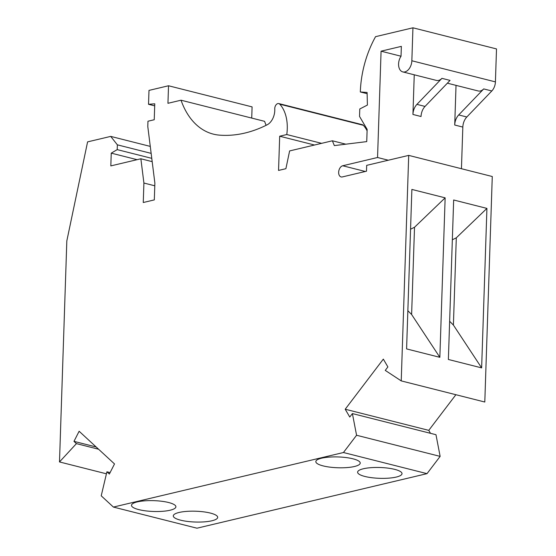 <?xml version="1.0" encoding="UTF-8"?>
<svg xmlns="http://www.w3.org/2000/svg" width="556" height="556" viewBox="0 0 556 556"><rect width="100%" height="100%" fill="white"/><g stroke="black" fill="none" stroke-linecap="round" stroke-linejoin="round"><path stroke-width="0.83" d="M356.57 435.258L440.137 456.386L427.008 473.649L343.441 452.521L356.57 435.258L352.4 413.574L349.766 417.042L345.206 409.23L383.327 359.113L387.886 366.925L385.252 370.393L401.23 380.895L484.797 402.023L492.275 176.516L408.709 155.388L366.682 165.354L366.487 171.206L342.343 176.926A5.762 3.725 104.2 0 1 341.12 176.933A5.762 3.725 104.2 0 1 338.736 171.352A5.762 3.725 104.2 0 1 342.711 165.764L377.552 157.501L388.317 160.225M441.93 78.347L416.924 104.375A10.967 7.089 -75.8 0 0 412.934 114.46L421.045 116.51A10.967 7.089 104.2 0 1 425.034 106.425L450.04 80.398L441.93 78.347A9.869 6.38 -75.8 0 1 436.467 80.418L402.794 71.905A9.869 6.38 -75.8 0 1 401.029 56.253L401.356 46.37L381.075 51.18L377.552 157.501M402.794 71.905A9.869 6.38 -75.8 0 0 411.85 60.764L412.941 27.8L375.557 36.668A81.934 52.966 -75.8 0 0 360.323 91.962L367.092 92.47L367.405 105.056L359.774 108.976L359.53 116.419L367.148 129.381L366.738 141.606L334.337 145.602L332.384 140.786L289.62 150.926L285.895 168.69L278.549 170.435L279.689 136.22L286.778 134.538A36.745 23.755 -75.8 0 0 279.758 104.174A4.385 2.836 -75.8 0 0 278.778 103.576A4.385 2.836 -75.8 0 0 274.761 109.032A13.163 8.507 -75.8 0 1 267.151 124.801A177.691 114.87 -75.8 0 1 219.481 135.136A87.751 56.726 -75.8 0 1 213.33 134.128A87.751 56.726 -75.8 0 1 181.027 100.205L167.947 103.305L168.524 85.763L148.987 90.399L148.528 104.299L154.763 103.798L154.234 119.742L147.965 121.229L147.792 126.546L154.874 183.153L154.318 199.896L143.26 202.516L143.907 183.042L140.87 158.78L110.825 165.903L111.249 153.143L117.212 149.62L151.767 158.356M150.273 146.402L110.707 136.394L117.372 144.838L117.212 149.62M110.707 136.394L87.591 141.877L66.824 240.908L59.492 461.939L76.422 443.625L73.976 441.367L96.146 446.975M343.441 452.521L113.403 507.072L101.22 495.813L106.905 471.794L109.351 474.053L114.508 463.94L79.133 431.247L73.976 441.367M408.709 155.388L401.23 380.895M430.504 433.319L428.773 430.358L455.885 394.718M440.137 456.386L435.973 434.702L352.4 413.574M427.008 473.649L196.97 528.2L113.403 507.072M251.722 118.081L252.097 106.891L168.524 85.763M181.027 100.205L264.593 121.333A87.751 56.726 -75.8 0 0 266.115 125.322M367.099 130.806A36.745 23.755 -75.8 0 0 363.325 125.302A4.385 2.836 -75.8 0 0 362.345 124.704L278.778 103.576M412.941 27.8L496.508 48.928L495.417 81.885L411.85 60.764M447.372 83.178L478.25 90.982A9.869 6.38 -75.8 0 0 483.713 88.911L458.707 114.939A10.967 7.089 -75.8 0 0 454.718 125.024L462.828 127.074A10.967 7.089 104.2 0 1 466.825 116.989L491.824 90.962A9.869 6.38 -75.8 0 0 495.417 81.885M462.828 127.074L461.445 168.718M367.12 93.679L360.323 91.962M314.515 145.026L279.689 136.22M345.825 144.185L332.384 140.786M321.604 143.344L286.778 134.538M154.783 185.794L143.907 183.042M154.693 105.862L148.528 104.299M152.177 161.643L140.87 158.78M481.635 367.884L448.372 359.475L453.661 199.986L486.924 208.403L456.302 237.822L453.404 325.072L481.635 367.884L486.924 208.403M439.852 357.32L406.589 348.911L411.878 189.429L445.141 197.839L414.519 227.258L411.621 314.508L439.852 357.32L445.141 197.839M453.404 325.072L449.637 321.271M452.341 239.782L456.302 237.822M345.206 409.23L428.773 430.358M401.988 473.344A22.212 5.414 -178.1 0 0 397.693 470.265A22.212 5.414 -178.1 0 0 372.972 467.547A22.212 5.414 -178.1 0 0 357.612 472.176A22.212 5.414 -178.1 0 0 357.64 472.482A22.212 5.414 -178.1 0 0 380.255 478.341A22.212 5.414 -178.1 0 0 402.016 473.649A22.212 5.414 -178.1 0 0 401.988 473.344M217.66 517.059A22.212 5.414 -178.1 0 0 207.875 512.521A22.212 5.414 -178.1 0 0 185.127 511.513A22.212 5.414 -178.1 0 0 173.291 515.892A22.212 5.414 -178.1 0 0 173.312 516.19A22.212 5.414 -178.1 0 0 195.927 522.049A22.212 5.414 -178.1 0 0 217.688 517.365A22.212 5.414 -178.1 0 0 217.66 517.059M360.205 462.78A22.212 5.414 -178.1 0 0 355.909 459.701A22.212 5.414 -178.1 0 0 331.188 456.983A22.212 5.414 -178.1 0 0 315.829 461.612A22.212 5.414 -178.1 0 0 315.857 461.918A22.212 5.414 -178.1 0 0 338.472 467.777A22.212 5.414 -178.1 0 0 360.225 463.085A22.212 5.414 -178.1 0 0 360.205 462.78M175.877 506.495A22.212 5.414 -178.1 0 0 166.091 501.957A22.212 5.414 -178.1 0 0 143.344 500.949A22.212 5.414 -178.1 0 0 131.501 505.328A22.212 5.414 -178.1 0 0 131.529 505.626A22.212 5.414 -178.1 0 0 154.144 511.492A22.212 5.414 -178.1 0 0 175.904 506.801A22.212 5.414 -178.1 0 0 175.877 506.495M106.905 471.794L110.095 472.6M98.593 449.234L76.422 443.625M59.492 461.939L106.425 473.809M117.372 144.838L151.149 153.373M111.249 153.143L137.082 159.676M411.621 314.508L407.854 310.707M410.557 229.218L414.519 227.258M412.934 114.46L414.248 74.803M454.718 125.024L456.031 85.367M381.075 51.18L401.029 56.225M491.824 90.962L483.713 88.911M279.758 104.174L363.325 125.302M342.711 165.764L365.32 171.477M416.924 104.375L425.034 106.425M458.707 114.939L466.825 116.989"/></g></svg>
